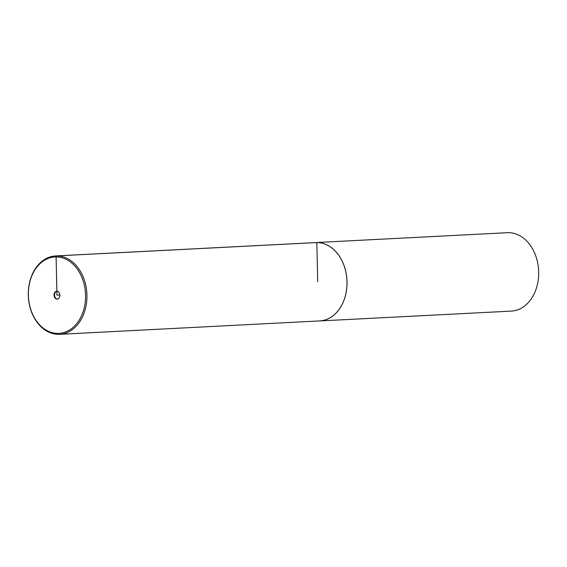 <?xml version="1.0" encoding="UTF-8"?>
<svg xmlns="http://www.w3.org/2000/svg" width="567" height="567" viewBox="0 0 567 567"><rect width="100%" height="100%" fill="white"/><g stroke="black" fill="none" stroke-linecap="round" stroke-linejoin="round"><path stroke-width="0.85" d="M318.498 320.979A39.251 29.307 -92.9 0 0 319.724 320.95L511.363 311.099A39.251 29.307 -92.9 0 0 538.65 271.154A39.251 29.307 -92.9 0 0 508.464 232.676A39.251 29.307 -92.9 0 0 507.337 232.704L315.691 242.563A39.251 29.307 -92.9 0 0 314.472 242.655M319.724 320.95A39.251 29.307 -92.9 0 0 347.004 281.005A39.251 29.307 -92.9 0 0 316.818 242.527A39.251 29.307 -92.9 0 0 315.691 242.563M57.054 299.085A3.926 2.927 -92.9 0 0 57.168 299.078A3.926 2.927 -92.9 0 0 59.889 295.01A3.926 2.927 -92.9 0 0 56.764 291.24A3.926 2.927 -92.9 0 0 54.035 295.237A3.926 2.927 -92.9 0 0 57.054 299.085M56.098 256.915A38.265 28.57 -92.9 0 0 32.638 314.281A38.265 28.57 -92.9 0 0 82.158 314.281A38.265 28.57 -92.9 0 0 56.098 256.915M56.728 255.901A39.251 29.307 -92.9 0 0 55.601 255.93A39.251 29.307 -92.9 0 0 28.35 296.633A39.251 29.307 -92.9 0 0 59.634 334.324A39.251 29.307 -92.9 0 0 86.914 294.372A39.251 29.307 -92.9 0 0 56.728 255.901M59.634 334.324L319.724 320.915A39.215 29.278 -92.9 0 0 346.976 281.005A39.215 29.278 -92.9 0 0 316.818 242.563A39.215 29.278 -92.9 0 0 315.699 242.591L55.601 255.93M57.423 299.05A3.926 2.927 87.1 0 1 54.56 295.287A3.926 2.927 87.1 0 1 57.026 291.24M59.889 295.01L56.962 295.159L56.098 256.915L56.728 255.901L316.818 242.563L317.704 281.756"/></g></svg>
